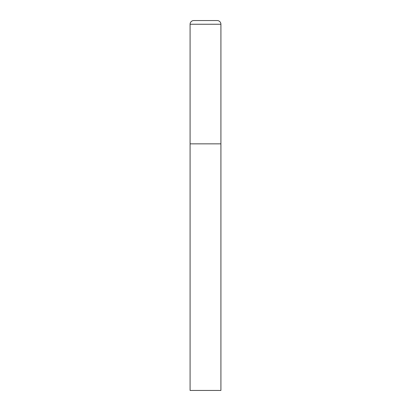 <?xml version="1.0" encoding="UTF-8"?>
<svg xmlns="http://www.w3.org/2000/svg" width="411" height="411" viewBox="0 0 411 411"><rect width="100%" height="100%" fill="white"/><g stroke="black" fill="none" stroke-linecap="round" stroke-linejoin="round"><path stroke-width="0.62" d="M190.088 24.249L190.088 390.45L220.913 390.45L220.913 143.85L190.088 143.85L220.913 143.85L220.913 24.249A3.699 3.699 0 0 0 217.214 20.55L193.787 20.55A3.699 3.699 0 0 0 190.088 24.249L220.913 24.249"/></g></svg>
